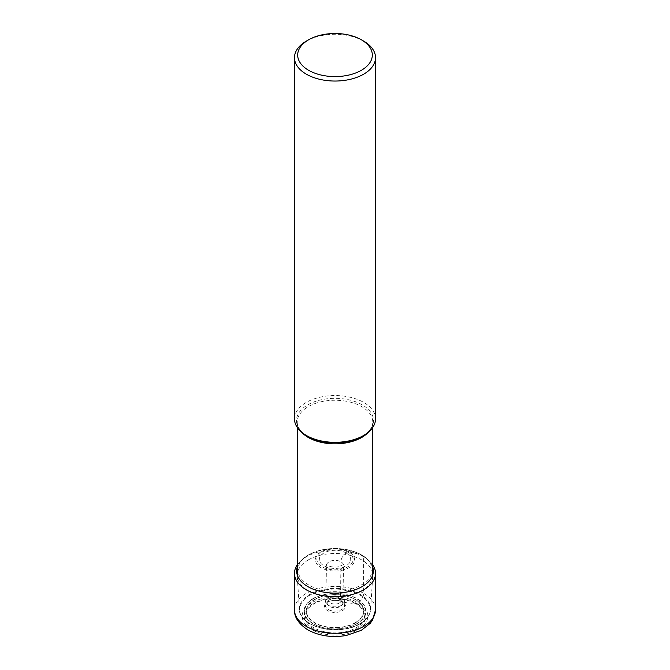 <?xml version="1.0" encoding="UTF-8"?>
<svg xmlns="http://www.w3.org/2000/svg" width="670" height="670" viewBox="0 0 670 670"><rect width="100%" height="100%" fill="white"/><g stroke="black" fill="none" stroke-linecap="round" stroke-linejoin="round"><path stroke-width="0.5" stroke-dasharray="3.35 2.51" d="M372.763 564.844A40.518 23.391 0 0 0 369.472 561.033A40.518 23.391 0 0 0 363.651 556.778A40.518 23.391 0 0 0 300.529 561.033A40.518 23.391 0 0 0 297.237 564.844M294.482 609.876A40.518 23.391 180 0 1 319.498 588.26A40.518 23.391 180 0 1 363.651 593.335A7.655 4.422 120 0 1 358.232 602.707A32.855 18.969 180 0 1 358.232 629.54A32.855 18.969 180 0 1 311.768 629.54A32.855 18.969 180 0 1 311.768 602.707A32.855 18.969 180 0 1 358.232 602.707L356.775 603.553A30.795 17.78 0 0 0 313.225 603.553A30.795 17.78 0 0 0 313.225 628.694A30.795 17.78 0 0 0 356.775 628.694A30.795 17.78 0 0 0 356.775 603.553A2.387 1.382 120 0 1 355.896 603.779A29.547 17.06 0 0 0 314.104 603.779A29.547 17.06 0 0 0 314.104 627.907A29.547 17.06 0 0 0 355.896 627.907A29.547 17.06 0 0 0 355.896 603.779L342.42 602.096A10.486 6.055 180 0 1 342.42 610.663A10.486 6.055 180 0 1 327.58 610.663A10.486 6.055 180 0 1 327.58 602.096A10.486 6.055 180 0 1 342.42 602.096A2.747 1.583 120 0 1 341.75 601.702A9.548 5.511 0 0 0 326.315 603.31A9.548 5.511 0 0 0 328.25 609.499A9.548 5.511 0 0 0 340.444 610.127A9.548 5.511 0 0 0 343.685 603.31A9.548 5.511 0 0 0 341.75 601.702L340.528 600.002A7.814 4.514 180 0 1 342.11 601.317A7.814 4.514 180 0 1 342.814 603.235A7.814 4.514 180 0 1 337.956 607.372A7.814 4.514 180 0 1 329.472 606.384A7.814 4.514 0 0 1 327.186 603.235L326.6 565.287A8.4 4.849 180 0 1 331.75 560.773A8.4 4.849 180 0 1 340.938 561.82L340.528 600.002A7.814 4.514 0 0 0 327.89 601.317A7.814 4.514 0 0 0 327.186 603.235M308.3 559.902A37.763 21.8 180 0 1 349.447 555.179A37.763 21.8 180 0 1 372.763 575.321A37.763 21.8 180 0 1 372.738 576.125A37.763 21.8 180 0 1 361.7 590.739A37.763 21.8 180 0 1 321.198 595.613A37.763 21.8 180 0 1 297.262 576.125A37.763 21.8 180 0 1 297.237 575.321A37.763 21.8 180 0 1 308.3 559.902M294.482 418.934A40.518 23.391 180 0 1 306.349 402.394A40.518 23.391 180 0 1 350.502 397.327A40.518 23.391 180 0 1 375.518 418.934M363.651 41.113A40.518 23.391 0 0 0 306.349 41.113M375.518 609.876A40.518 23.391 180 0 0 363.651 593.335L363.651 556.778L362.127 555.296A5.846 3.375 120 0 0 361.205 554.785L348.835 551.77A2.496 1.441 120 0 0 347.814 551.98L346.089 552.976A7.278 4.204 120 0 0 340.938 561.82A8.4 4.849 180 0 1 343.4 565.287A8.4 4.849 180 0 1 338.183 569.735A8.4 4.849 180 0 1 329.062 568.679A8.4 4.849 180 0 1 326.6 565.287L326.424 564.534L327.555 565.421C331.072 567.038 334.632 567.507 338.25 566.82L343.576 564.534L342.814 603.235M372.763 567.063A38.358 22.144 0 0 0 367.637 559.316A38.358 22.144 0 0 0 362.127 555.296A38.358 22.144 0 0 0 302.363 559.316A38.358 22.144 0 0 0 297.237 567.063M308.795 585.044A37.059 21.398 180 0 1 300.043 562.817A37.059 21.398 180 0 1 330.972 548.646L330.972 548.646A37.059 21.398 180 0 1 339.028 548.646L339.028 548.646A37.059 21.398 180 0 1 361.205 554.785A37.059 21.398 180 0 1 361.205 585.044A37.059 21.398 180 0 1 308.795 585.044M348.835 551.77A19.564 11.298 0 0 0 337.127 548.521A19.564 11.298 0 0 0 332.873 548.521A19.564 11.298 0 0 0 316.541 556.008A19.564 11.298 0 0 0 321.165 567.741A19.564 11.298 0 0 0 348.835 567.741A19.564 11.298 0 0 0 348.835 551.77M347.814 551.98A18.123 10.46 0 0 0 322.186 551.98A18.123 10.46 0 0 0 322.186 566.778A18.123 10.46 0 0 0 347.814 566.778A18.123 10.46 0 0 0 347.814 551.98M346.089 552.976A15.678 9.053 180 0 1 346.089 565.781A15.678 9.053 180 0 1 323.911 565.781A15.678 9.053 180 0 1 323.911 552.976A15.678 9.053 180 0 1 346.089 552.976M368.567 432.033A37.763 21.8 0 0 0 372.763 422.05A37.763 21.8 0 0 0 349.447 401.908A37.763 21.8 0 0 0 308.3 406.631A37.763 21.8 0 0 0 297.237 422.05A37.763 21.8 0 0 0 301.433 432.033M297.237 427.41L297.237 422.05C297.212 427.226 300.721 431.974 307.773 436.296A38.508 22.236 180 0 1 307.773 404.847A38.508 22.236 180 0 1 362.227 404.847A38.508 22.236 180 0 1 362.227 436.296C369.279 431.974 372.788 427.226 372.763 422.05L372.763 427.41M360.175 623.502A35.602 20.552 180 0 1 321.985 628.1A35.602 20.552 180 0 1 299.423 609.725A35.602 20.552 180 0 1 309.825 594.432A35.602 20.552 180 0 1 349.229 590.128A35.602 20.552 180 0 1 370.577 609.725A35.602 20.552 180 0 1 360.175 623.502M310.076 595.019A35.25 20.351 0 0 0 310.076 623.795A35.25 20.351 0 0 0 359.924 623.795A35.25 20.351 0 0 0 359.924 595.019A35.25 20.351 0 0 0 310.076 595.019M313.133 598.536A30.921 17.855 180 0 1 356.867 598.536A30.921 17.855 180 0 1 356.867 623.787A30.921 17.855 180 0 1 313.133 623.787A30.921 17.855 180 0 1 313.133 598.536M356.666 623.72A30.644 17.688 180 0 1 313.334 623.72A30.644 17.688 180 0 1 313.334 598.704A30.644 17.688 180 0 1 356.666 598.704A30.644 17.688 180 0 1 356.666 623.72M314.632 599.457A28.802 16.633 0 0 0 314.632 622.974A28.802 16.633 0 0 0 355.368 622.974A28.802 16.633 0 0 0 355.368 599.457A28.802 16.633 0 0 0 314.632 599.457M355.125 622.757A28.467 16.432 0 0 0 355.167 599.533A28.467 16.432 0 0 0 314.95 599.474A28.467 16.432 0 0 0 314.875 599.516A28.467 16.432 0 0 0 314.833 622.731A28.467 16.432 0 0 0 355.05 622.798A28.467 16.432 0 0 0 355.125 622.757M341.7 605.245A9.481 5.477 180 0 1 328.3 605.245A9.481 5.477 180 0 1 328.3 597.506A9.481 5.477 180 0 1 341.7 597.506A9.481 5.477 180 0 1 341.7 605.245M339.296 603.059A6.08 3.509 180 0 1 330.704 603.059A6.08 3.509 180 0 1 330.704 598.092A6.08 3.509 180 0 1 339.296 598.092A6.08 3.509 180 0 1 339.296 603.059M369.472 561.033L361.733 554.995C355.234 551.335 347.671 549.216 339.028 548.646L330.972 548.646C319.046 549.467 309.507 553.026 302.363 559.316L300.529 561.033M327.89 601.317L326.315 603.31C328.141 600.37 338.317 599.122 342.052 601.978L343.685 603.31L342.11 601.317M372.763 574.852L372.763 575.321M297.237 574.852L297.237 575.321M372.738 576.125L370.577 609.725C370.091 615.236 366.574 619.909 360.041 623.77C340.025 636.55 299.063 627.338 299.423 609.725L297.262 576.125"/><path stroke-width="1" d="M297.237 564.844A40.518 23.391 0 0 0 294.482 573.319A40.518 23.391 0 0 0 306.349 589.86A40.518 23.391 0 0 0 350.502 594.935A40.518 23.391 0 0 0 375.518 573.319A40.518 23.391 0 0 0 372.763 564.844M375.518 57.654L375.518 418.934A40.518 23.391 180 0 1 363.651 435.475L363.651 435.475A40.518 23.391 180 0 1 306.349 435.475A40.518 23.391 180 0 1 294.482 418.934L294.482 57.654A40.518 23.391 0 0 0 319.498 79.261A40.518 23.391 0 0 0 363.651 74.194A40.518 23.391 0 0 0 375.518 57.654A40.518 23.391 0 0 0 363.651 41.113L361.39 39.815A37.327 21.549 0 0 0 308.61 39.815L308.61 39.815A37.327 21.549 0 0 0 308.61 70.283A37.327 21.549 0 0 0 361.39 70.283A37.327 21.549 0 0 0 361.39 39.815M362.227 436.296L363.651 435.475L362.227 436.296A38.508 22.236 180 0 1 307.773 436.296L306.349 435.475M306.349 41.113L308.61 39.815L306.349 41.113A40.518 23.391 0 0 0 294.482 57.654M297.237 567.063A38.358 22.144 0 0 0 307.873 586.619A38.358 22.144 0 0 0 352.747 590.588A38.358 22.144 0 0 0 372.763 567.063M375.518 609.876A40.518 23.391 180 0 1 350.502 631.483A40.518 23.391 180 0 1 306.349 626.417A40.518 23.391 180 0 1 294.482 609.876C294.189 617.204 298.669 623.887 307.94 629.917C319.205 635.964 331.943 637.823 346.147 635.52L361.281 630.361L370.158 623.393L372.528 620.169L375.518 609.876L375.518 573.319M301.433 432.033A37.763 21.8 0 0 0 361.7 437.46A37.763 21.8 0 0 0 368.567 432.033M294.482 573.319L294.482 609.876M372.763 427.41L372.763 574.852M297.237 427.41L297.237 574.852"/></g></svg>
